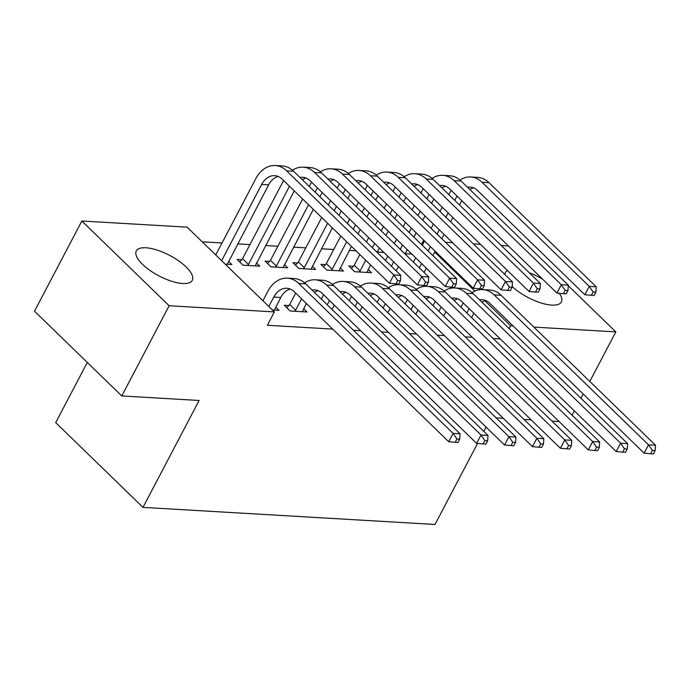 <?xml version="1.0" encoding="UTF-8"?>
<svg xmlns="http://www.w3.org/2000/svg" width="690" height="690" viewBox="0 0 690 690"><rect width="100%" height="100%" fill="white"/><g stroke="black" fill="none" stroke-linecap="round" stroke-linejoin="round"><path stroke-width="1.03" d="M559.331 293.319A31.619 11.566 -152.3 0 1 561.375 301.944A31.619 11.566 -152.3 0 1 551.776 305.109A31.619 11.566 -152.3 0 1 512.178 286.522M504.873 274.508A31.619 11.566 -152.3 0 1 505.382 272.55A31.619 11.566 -152.3 0 1 507.469 270.532M182.695 283.512A31.619 11.566 -152.3 0 1 149.903 270.394A31.619 11.566 -152.3 0 1 136.301 250.944A31.619 11.566 -152.3 0 1 145.9 247.779A31.619 11.566 -152.3 0 1 178.693 260.889A31.619 11.566 -152.3 0 1 192.294 280.338A31.619 11.566 -152.3 0 1 182.695 283.512M411.827 254.084L405.159 253.687M383.907 252.445L377.24 252.057M355.988 250.815L349.321 250.418M333.71 249.504L321.402 248.788M305.791 247.874L293.483 247.158M277.872 246.244L265.572 245.519M249.953 244.605L237.653 243.889M222.033 242.975L202.196 241.811M421.469 244.458L423.298 240.974L424.479 241.043M445.447 242.276L452.571 242.69M473.366 243.906L480.49 244.329M501.285 245.545L508.409 245.959M87.294 362.466L55.709 422.625L142.985 507.374L435.011 524.469L477.54 443.454M142.985 507.374L199.108 400.476L121.776 395.948L34.5 311.19L81.851 220.998L187.111 227.157L274.379 311.906L169.128 305.748L81.851 220.998M325.404 264.632L320.867 264.365L326.767 270.092L343.517 271.066L340.187 267.832M269.566 261.363L265.038 261.096L270.929 266.823L287.678 267.806L284.349 264.563M228.511 261.294L231.849 264.537L225.199 264.149M272.369 309.957L279.019 310.345L275.681 307.11M451.122 288.179L449.897 286.988M274.379 311.906L267.366 325.275L332.727 329.096M353.522 330.312L360.646 330.734M381.441 331.95L388.565 332.364M409.36 333.581L416.484 334.003M437.279 335.219L444.403 335.633M465.198 336.849L472.314 337.263M493.117 338.488L500.233 338.902M288.825 305.541L284.289 305.273L290.188 311L306.938 311.984L303.6 308.74M241.647 259.725L237.119 259.457L243.009 265.184L259.768 266.168L256.43 262.933M297.485 262.994L292.948 262.726L298.848 268.453L315.597 269.436L312.268 266.193M353.323 266.262L348.786 265.995L354.686 271.722L371.436 272.705L368.098 269.462M529.325 272.774A31.619 11.566 -152.3 0 1 542.573 279.139M513.058 325.878L510.566 325.732L484.846 300.745M474.901 291.094L434.76 252.117M424.1 241.759L423.298 240.974M568.275 285.72L615.825 331.89L533.862 327.095M572.096 415.182L574.356 410.878M580.954 398.311L583.214 394.007M589.812 381.432L615.825 331.89M121.776 395.948L169.128 305.748M509.099 328.526L510.566 325.732M486.122 427.11L483.863 431.414M559.098 421.547L551.974 421.124M531.179 419.908L524.055 419.494M503.26 418.278L496.136 417.855M274.491 310.086L280.744 297.468A20.269 14.671 93.3 0 1 290.197 289.067M268.807 306.498L273.766 297.062A20.269 14.671 93.3 0 1 286.747 288.273A20.269 14.671 93.3 0 1 294.328 291.81L448.707 441.729L453.089 433.38L298.718 283.461A30.403 22.011 -86.7 0 0 287.333 278.156A30.403 22.011 -86.7 0 0 267.867 291.335L262.916 300.771M456.935 438.987L455.184 442.325L457.979 442.488L459.73 439.151L456.935 438.987L453.089 433.38L460.075 433.794L305.696 283.866A30.403 22.011 -86.7 0 0 294.32 278.57L287.333 278.156M460.075 433.794L459.73 439.151M455.184 442.325L448.707 441.729M221.637 260.691L261.674 184.428A20.269 14.671 93.3 0 1 274.646 175.648A20.269 14.671 93.3 0 1 282.236 179.184L389.436 283.297L393.818 274.939L286.617 170.827A30.403 22.011 -86.7 0 0 275.241 165.531A30.403 22.011 -86.7 0 0 255.774 178.701L215.737 254.964M227.312 264.27L268.652 184.842A20.269 14.671 93.3 0 1 278.105 176.433M397.664 280.545L395.913 283.892L398.708 284.047L400.459 280.709L397.664 280.545L393.818 274.939L400.804 275.353L293.595 171.241A30.403 22.011 -86.7 0 0 282.219 165.945L275.241 165.531M400.804 275.353L400.459 280.709M395.913 283.892L389.436 283.297M302.41 311.716L306.36 303.488M286.859 307.766L289.722 304.514L295.622 310.241L301.59 298.865M295.622 310.241L294.716 311.268M295.7 293.138L289.722 304.514M312.087 290.076A20.269 14.671 93.3 0 1 314.666 289.912A20.269 14.671 93.3 0 1 322.247 293.44L476.626 443.368L481.008 435.019L326.629 285.091A30.403 22.011 -86.7 0 0 315.252 279.795A30.403 22.011 -86.7 0 0 304.575 282.848M314.468 292.387A20.269 14.671 93.3 0 1 318.116 290.697M484.854 440.625L483.104 443.963L485.889 444.127L487.649 440.781L484.854 440.625L481.008 435.019L487.994 435.425L333.615 285.496A30.403 22.011 -86.7 0 0 322.23 280.2L315.252 279.795M487.994 435.425L487.649 440.781M483.104 443.963L476.626 443.368M332.019 309.43L334.279 305.127M327.25 304.799L329.51 300.495M323.619 294.768L321.359 299.081M340.006 291.706A20.269 14.671 93.3 0 1 342.585 291.542A20.269 14.671 93.3 0 1 350.166 295.079L504.545 444.998L508.927 436.649L354.548 286.721A30.403 22.011 -86.7 0 0 343.172 281.425A30.403 22.011 -86.7 0 0 332.485 284.478M342.387 294.026A20.269 14.671 93.3 0 1 346.035 292.336M512.774 442.256L511.023 445.593L513.809 445.757L515.568 442.419L512.774 442.256L508.927 436.649L515.904 437.055L361.534 287.135A30.403 22.011 -86.7 0 0 350.149 281.839L343.172 281.425M515.904 437.055L515.568 442.419M511.023 445.593L504.545 444.998M239.689 261.959L242.552 258.698L248.452 264.425L289.498 186.24M283.599 180.513L242.552 258.698M248.452 264.425L247.546 265.452M255.231 265.9L294.259 190.863M299.986 177.442A20.269 14.671 93.3 0 1 302.565 177.287A20.269 14.671 93.3 0 1 310.155 180.815L417.355 284.927L421.737 276.578L314.537 172.466A30.403 22.011 -86.7 0 0 303.16 167.17A30.403 22.011 -86.7 0 0 292.474 170.223M302.375 179.762A20.269 14.671 93.3 0 1 306.024 178.072M425.583 282.184L423.832 285.522L426.618 285.686L428.378 282.348L425.583 282.184L421.737 276.578L428.723 276.983L321.514 172.871A30.403 22.011 -86.7 0 0 310.138 167.575L303.16 167.17M428.723 276.983L428.378 282.348M423.832 285.522L417.355 284.927M267.599 263.589L270.471 260.328L276.371 266.055L308.559 204.749M311.518 182.143L309.258 186.447M302.66 199.022L270.471 260.328M315.157 192.174L317.417 187.87M276.371 266.055L275.465 267.09M283.15 267.539L313.32 209.372M319.919 196.805L322.178 192.501M327.905 179.081A20.269 14.671 93.3 0 1 330.484 178.917A20.269 14.671 93.3 0 1 338.065 182.453L445.274 286.557L449.656 278.208L342.456 174.096A30.403 22.011 -86.7 0 0 331.079 168.8A30.403 22.011 -86.7 0 0 320.393 171.853M330.294 181.392A20.269 14.671 93.3 0 1 333.943 179.702M453.502 283.814L451.752 287.152L454.538 287.316L456.297 283.978L453.502 283.814L449.656 278.208L456.633 278.613L349.433 174.51A30.403 22.011 -86.7 0 0 338.057 169.205L331.079 168.8M456.633 278.613L456.297 283.978M451.752 287.152L445.274 286.557M359.939 311.061L362.198 306.757M355.169 306.438L357.429 302.134M351.538 296.407L349.278 300.711M367.925 293.345A20.269 14.671 93.3 0 1 370.495 293.181A20.269 14.671 93.3 0 1 378.086 296.709L532.464 446.637L536.846 438.279L382.467 288.36A30.403 22.011 -86.7 0 0 371.091 283.064A30.403 22.011 -86.7 0 0 360.404 286.117M370.306 295.656A20.269 14.671 93.3 0 1 373.954 293.966M540.693 443.886L538.942 447.232L541.728 447.396L543.487 444.05L540.693 443.886L536.846 438.279L543.823 438.693L389.445 288.765A30.403 22.011 -86.7 0 0 378.068 283.469L371.091 283.064M543.823 438.693L543.487 444.05M538.942 447.232L532.464 446.637M387.858 312.699L390.117 308.396M383.088 308.068L385.348 303.764M379.457 298.037L377.197 302.341M395.844 294.975A20.269 14.671 93.3 0 1 398.415 294.811A20.269 14.671 93.3 0 1 406.005 298.347L560.384 448.267L564.765 439.918L410.386 289.99A30.403 22.011 -86.7 0 0 399.01 284.694A30.403 22.011 -86.7 0 0 388.323 287.747M398.225 297.287A20.269 14.671 93.3 0 1 401.873 295.596M568.612 445.524L566.852 448.862L569.647 449.026L571.406 445.688L568.612 445.524L564.765 439.918L571.743 440.324L417.364 290.404A30.403 22.011 -86.7 0 0 405.987 285.108L399.01 284.694M571.743 440.324L571.406 445.688M566.852 448.862L560.384 448.267M295.518 265.227L298.39 261.967L304.281 267.694L327.612 223.258M339.437 183.782L337.177 188.085M330.579 200.652L328.319 204.956M321.721 217.531L298.39 261.967M334.219 210.683L336.478 206.379M343.077 193.812L345.336 189.508M304.281 267.694L303.384 268.721M311.069 269.169L332.382 227.881M338.98 215.315L341.24 211.011M347.838 198.435L350.097 194.132M355.824 180.711A20.269 14.671 93.3 0 1 358.403 180.556A20.269 14.671 93.3 0 1 365.985 184.083L473.193 288.196L477.575 279.847L370.375 175.734A30.403 22.011 -86.7 0 0 358.998 170.439A30.403 22.011 -86.7 0 0 348.312 173.492M358.214 183.031A20.269 14.671 93.3 0 1 361.862 181.341M481.422 285.453L479.671 288.791L482.457 288.955L484.216 285.608L481.422 285.453L477.575 279.847L484.553 280.252L377.352 176.14A30.403 22.011 -86.7 0 0 365.976 170.844L358.998 170.439M484.553 280.252L484.216 285.608M479.671 288.791L473.193 288.196M323.438 266.858L326.31 263.597L332.201 269.324L346.673 241.767M367.356 185.412L365.096 189.716M358.498 202.291L356.238 206.595M349.64 219.161L347.38 223.465M340.774 236.04L326.31 263.597M353.271 229.192L355.531 224.888M362.138 212.322L364.398 208.018M370.996 195.442L373.255 191.139M332.201 269.324L331.304 270.359M338.988 270.808L351.443 246.39M358.041 233.824L360.301 229.52M366.899 216.945L369.159 212.641M375.757 200.074L378.017 195.77M383.744 182.35A20.269 14.671 93.3 0 1 386.322 182.186A20.269 14.671 93.3 0 1 393.904 185.714L501.113 289.826L505.494 281.477L398.294 177.364A30.403 22.011 -86.7 0 0 386.918 172.069A30.403 22.011 -86.7 0 0 376.231 175.122M386.133 184.661A20.269 14.671 93.3 0 1 389.781 182.971M509.341 287.083L507.59 290.421L510.376 290.585L512.135 287.247L509.341 287.083L505.494 281.477L512.472 281.882L405.272 177.779A30.403 22.011 -86.7 0 0 393.895 172.474L386.918 172.069M512.472 281.882L512.135 287.247M507.59 290.421L501.113 289.826M415.777 314.329L418.037 310.026M411.007 309.707L413.267 305.403M407.367 299.676L405.108 303.98M423.755 296.605A20.269 14.671 93.3 0 1 426.334 296.45A20.269 14.671 93.3 0 1 433.924 299.978L588.303 449.906L592.684 441.548L438.305 291.629A30.403 22.011 -86.7 0 0 426.929 286.333A30.403 22.011 -86.7 0 0 416.243 289.386M426.144 298.925A20.269 14.671 93.3 0 1 429.792 297.235M596.531 447.155L594.771 450.501L597.566 450.665L599.317 447.318L596.531 447.155L592.684 441.548L599.662 441.962L445.283 292.034A30.403 22.011 -86.7 0 0 433.906 286.738L426.929 286.333M599.662 441.962L599.317 447.318M594.771 450.501L588.303 449.906M351.357 268.496L354.229 265.236L360.12 270.963L365.735 260.277M395.275 187.05L393.015 191.354M386.417 203.921L384.158 208.225M377.559 220.8L375.3 225.104M368.693 237.671L366.433 241.974M359.835 254.55L354.229 265.236M372.333 247.701L374.592 243.398M381.19 230.831L383.45 226.527M390.048 213.952L392.308 209.648M398.915 197.081L401.175 192.777M360.12 270.963L359.214 271.989M366.908 272.438L370.495 264.9M377.094 252.333L379.353 248.029M385.96 235.454L388.22 231.15M394.818 218.583L397.078 214.28M403.676 201.704L405.936 197.4M411.663 183.98A20.269 14.671 93.3 0 1 414.241 183.816A20.269 14.671 93.3 0 1 421.823 187.352L529.032 291.465L533.413 283.107L426.213 179.003A30.403 22.011 -86.7 0 0 414.828 173.699A30.403 22.011 -86.7 0 0 404.15 176.761M414.043 186.3A20.269 14.671 93.3 0 1 417.692 184.609M537.26 288.713L535.5 292.06L538.295 292.224L540.046 288.877L537.26 288.713L533.413 283.107L540.391 283.521L433.191 179.409A30.403 22.011 -86.7 0 0 421.814 174.113L414.828 173.699M540.391 283.521L540.046 288.877M535.5 292.06L529.032 291.465M443.687 315.968L445.947 311.664M438.926 311.337L441.186 307.033M435.287 301.306L433.027 305.61M451.674 298.244A20.269 14.671 93.3 0 1 454.253 298.08A20.269 14.671 93.3 0 1 461.843 301.616L616.213 451.536L620.603 443.187L466.224 293.259A30.403 22.011 -86.7 0 0 454.848 287.963A30.403 22.011 -86.7 0 0 444.162 291.016M454.063 300.555A20.269 14.671 93.3 0 1 457.712 298.865M624.45 448.793L622.691 452.131L625.485 452.295L627.236 448.957L624.45 448.793L620.603 443.187L627.581 443.592L473.202 293.673A30.403 22.011 -86.7 0 0 461.826 288.368L454.848 287.963M627.581 443.592L627.236 448.957M622.691 452.131L616.213 451.536M423.194 188.68L420.935 192.984M414.336 205.56L412.077 209.864M405.47 222.43L403.21 226.734M396.612 239.309L394.352 243.613M387.754 256.18L385.494 260.484M391.394 266.211L393.654 261.907M400.252 249.34L402.512 245.036M409.11 232.461L411.369 228.157M417.968 215.591L420.227 211.278M426.834 198.711L429.094 194.408M396.155 270.842L398.415 266.538M405.013 253.963L407.273 249.659M413.879 237.093L416.139 232.789M422.737 220.214L424.997 215.91M431.595 203.343L433.855 199.03M439.582 185.619A20.269 14.671 93.3 0 1 442.161 185.455A20.269 14.671 93.3 0 1 449.742 188.982L556.951 293.095L561.332 284.746L454.132 180.633A30.403 22.011 -86.7 0 0 442.747 175.338A30.403 22.011 -86.7 0 0 432.069 178.391M441.962 187.93A20.269 14.671 93.3 0 1 445.611 186.24M565.179 290.352L563.42 293.69L566.214 293.854L567.965 290.516L565.179 290.352L561.332 284.746L568.31 285.151L461.11 181.039A30.403 22.011 -86.7 0 0 449.733 175.743L442.747 175.338M568.31 285.151L567.965 290.516M563.42 293.69L556.951 293.095M471.606 317.598L473.866 313.295M466.845 312.975L469.105 308.672M463.206 302.945L460.946 307.248M479.593 299.874A20.269 14.671 93.3 0 1 482.172 299.719A20.269 14.671 93.3 0 1 489.762 303.246L644.132 453.175L648.522 444.817L494.144 294.897A30.403 22.011 -86.7 0 0 482.767 289.602A30.403 22.011 -86.7 0 0 472.081 292.655M481.982 302.194A20.269 14.671 93.3 0 1 485.631 300.504M652.369 450.423L650.61 453.77L653.404 453.925L655.155 450.587L652.369 450.423L648.522 444.817L655.5 445.231L501.121 295.303A30.403 22.011 -86.7 0 0 489.745 290.007L482.767 289.602M655.5 445.231L655.155 450.587M650.61 453.77L644.132 453.175M451.113 190.311L448.854 194.623M442.256 207.19L439.996 211.494M433.389 224.069L431.129 228.373M424.531 240.939L422.271 245.243M415.673 257.819L413.413 262.122M419.313 267.849L421.573 263.546M428.171 250.97L430.431 246.666M437.029 234.1L439.288 229.787M445.887 217.221L448.146 212.917M454.745 200.342L457.004 196.038M424.074 272.472L426.334 268.169M432.932 255.602L435.192 251.289M441.79 238.723L444.058 234.419M450.656 221.852L452.916 217.54M459.514 204.973L461.774 200.669M467.501 187.249A20.269 14.671 93.3 0 1 470.08 187.085A20.269 14.671 93.3 0 1 477.661 190.621L584.861 294.734L589.251 286.376L482.043 182.272A30.403 22.011 -86.7 0 0 470.666 176.968A30.403 22.011 -86.7 0 0 459.989 180.021M469.881 189.569A20.269 14.671 93.3 0 1 473.53 187.878M593.098 291.982L591.339 295.329L594.133 295.493L595.884 292.146L593.098 291.982L589.251 286.376L596.229 286.79L489.029 182.678A30.403 22.011 -86.7 0 0 477.644 177.382L470.666 176.968M596.229 286.79L595.884 292.146M591.339 295.329L584.861 294.734M273.766 297.062L280.744 297.468M298.718 283.461L305.696 283.866M261.674 184.428L268.652 184.842M286.617 170.827L293.595 171.241M326.629 285.091L333.615 285.496M354.548 286.721L361.534 287.135M314.537 172.466L321.514 172.871M342.456 174.096L349.433 174.51M382.467 288.36L389.445 288.765M410.386 289.99L417.364 290.404M370.375 175.734L377.352 176.14M398.294 177.364L405.272 177.779M438.305 291.629L445.283 292.034M426.213 179.003L433.191 179.409M466.224 293.259L473.202 293.673M454.132 180.633L461.11 181.039M494.144 294.897L501.121 295.303M482.043 182.272L489.029 182.678"/></g></svg>
